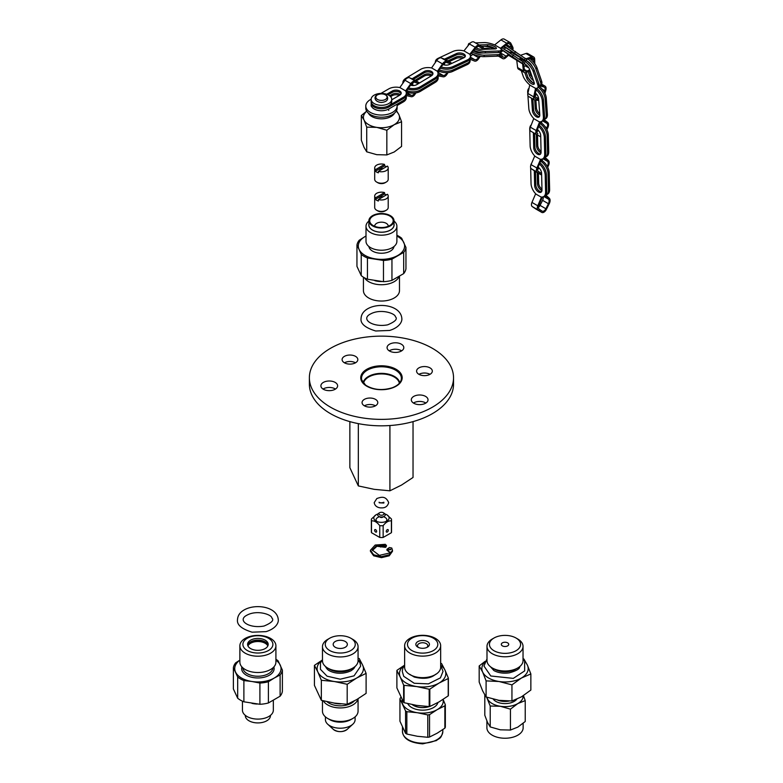 <?xml version="1.0" encoding="UTF-8"?>
<svg xmlns="http://www.w3.org/2000/svg" width="783" height="783" viewBox="0 0 783 783"><rect width="100%" height="100%" fill="white"/><g stroke="black" fill="none" stroke-linecap="round" stroke-linejoin="round"><path stroke-width="1.17" d="M349.864 421.616L349.864 467.686L358.33 485.92L374.127 489.326L389.914 490.804L389.914 425.541M389.914 490.804L401.473 485.088L413.033 477.464L413.033 421.616M377.523 403.754A7.869 4.541 180 0 1 368.901 407.082A7.869 4.541 180 0 1 362.059 402.579A7.869 4.541 180 0 1 369.928 398.038A7.869 4.541 180 0 1 377.798 402.579A7.869 4.541 180 0 1 377.523 403.754M327.088 381.164A8.359 4.825 180 0 1 337.62 385.823A8.359 4.825 180 0 1 329.251 390.658A8.359 4.825 180 0 1 320.893 385.823A8.359 4.825 180 0 1 327.088 381.164M413.747 403.225A8.359 4.825 180 0 1 411.3 399.81A8.359 4.825 180 0 1 419.668 394.984A8.359 4.825 180 0 1 428.027 399.81A8.359 4.825 180 0 1 422.859 404.273A8.359 4.825 180 0 1 413.747 403.225M330.485 407.18A72.075 41.616 0 0 0 409.039 416.204A72.075 41.616 0 0 0 453.533 377.749A72.075 41.616 0 0 0 381.448 336.142A72.075 41.616 0 0 0 309.373 377.749A72.075 41.616 0 0 0 330.485 407.18M403.519 348.866A8.359 4.825 180 0 1 394.348 352.399A8.359 4.825 180 0 1 387.076 347.613A8.359 4.825 180 0 1 395.435 342.788A8.359 4.825 180 0 1 403.803 347.613A8.359 4.825 180 0 1 403.519 348.866M344.403 362.783A7.869 4.541 180 0 1 342.102 359.573A7.869 4.541 180 0 1 349.972 355.032A7.869 4.541 180 0 1 357.831 359.573A7.869 4.541 180 0 1 352.976 363.772A7.869 4.541 180 0 1 344.403 362.783M422.419 366.708A7.869 4.541 180 0 1 432.324 371.103A7.869 4.541 180 0 1 424.464 375.644A7.869 4.541 180 0 1 416.595 371.103A7.869 4.541 180 0 1 422.419 366.708M364.398 405.809A7.869 4.541 180 0 1 375.458 405.809M323.036 389.053A8.359 4.825 180 0 1 327.088 387.624A8.359 4.825 180 0 1 335.467 389.053M413.444 403.039A8.359 4.825 180 0 1 425.883 403.039M309.373 377.749L309.373 384.208A72.075 41.616 0 0 0 330.485 413.639A72.075 41.616 0 0 0 409.039 422.654A72.075 41.616 0 0 0 453.533 384.208L453.533 377.749M389.22 350.843A8.359 4.825 180 0 1 401.659 350.843M344.432 362.803A7.869 4.541 180 0 1 355.502 362.803M418.925 374.323A7.869 4.541 180 0 1 422.419 373.168A7.869 4.541 180 0 1 429.994 374.323M399.369 383.23A18.019 10.404 0 0 0 381.448 373.941A18.019 10.404 0 0 0 363.537 383.23M363.146 382.76A18.43 10.639 180 0 1 368.421 376.486A18.43 10.639 180 0 1 387.497 373.951A18.43 10.639 180 0 1 399.751 382.76M358.33 485.92L358.33 423.623M388.299 530.257A1.439 0.832 -60 0 1 387.663 531.706A1.439 0.832 -60 0 1 386.557 532.097A1.439 0.832 -60 0 1 386.254 531.432A1.439 0.832 -60 0 1 386.89 529.983A1.439 0.832 -60 0 1 387.996 529.602A1.439 0.832 -60 0 1 388.299 530.257M391.402 520.901L391.402 532.704A10.091 5.824 0 0 0 391.539 531.716L391.539 519.912A10.091 5.824 180 0 1 391.402 520.901C388.652 520.529 385.911 522.114 383.151 525.657L383.151 537.461L391.402 532.704M383.151 525.657A10.091 5.824 180 0 1 379.745 525.657L379.745 537.461A10.091 5.824 0 0 0 383.151 537.461M379.745 525.657C376.995 522.114 374.245 520.529 371.504 520.901L371.504 532.704L379.745 537.461M374.607 530.257A1.439 0.832 -120 0 0 375.233 531.706A1.439 0.832 -120 0 0 376.349 532.097A1.439 0.832 -120 0 0 376.643 531.432A1.439 0.832 -120 0 0 376.016 529.983A1.439 0.832 -120 0 0 374.91 529.602A1.439 0.832 -120 0 0 374.607 530.257M371.504 520.901A10.091 5.824 180 0 1 371.357 519.912A10.091 5.824 180 0 1 371.504 518.933L376.036 514.803A7.664 4.424 0 0 0 376.036 521.057A7.664 4.424 0 0 0 386.871 521.057L386.871 521.057A7.664 4.424 0 0 0 386.871 514.803A7.664 4.424 0 0 0 385.03 514.02M371.357 519.912L371.357 531.716A10.091 5.824 0 0 0 371.504 532.704M391.539 519.912A10.091 5.824 180 0 0 391.402 518.933L386.871 514.803M377.876 514.02A7.664 4.424 0 0 0 376.036 514.803M383.259 514.803A2.555 1.478 0 0 0 383.259 512.718A2.555 1.478 0 0 0 379.647 512.718A2.555 1.478 0 0 0 379.647 514.803A2.555 1.478 0 0 0 383.259 514.803M379.647 512.718L378.757 513.237A3.817 2.202 0 0 0 378.757 516.349A3.817 2.202 0 0 0 384.15 516.349L384.15 516.349A3.817 2.202 0 0 0 384.15 513.237L383.259 512.718M385.921 521.527A5.393 3.112 0 0 0 385.265 517.583L383.641 516.643M379.266 516.643L377.641 517.583A5.393 3.112 0 0 0 376.975 521.527M382.544 517.279L384.15 516.349L382.544 517.279A1.546 0.891 0 0 1 380.362 517.279L378.757 516.349M384.12 546.084L384.492 545.565L381.938 545.565L384.12 546.084M390.531 549.783L388.348 549.265L390.903 549.265L390.531 549.783M386.195 546.71L385.363 544.322L375.184 545.037L370.418 550.283L373.648 554.785L381.448 556.654L389.259 554.785L392.489 550.283L391.774 548.022L389.386 547.542L386.949 549.265L390.159 552.886L379.315 555.372L372.287 550.018L376.936 545.252L385.51 546.358L386.43 545.213L386.195 546.71L385.51 547.366L385.51 546.358M390.521 552.123L390.159 552.886M372.326 550.518L376.936 546.26L385.51 547.366M386.949 549.265L386.949 550.273L390.365 552.632M370.418 550.283L370.418 551.291L373.648 555.793L381.448 557.662L389.259 555.793L392.489 551.291L392.489 550.283M403.685 252.371L391.95 259.144A24.586 14.192 180 0 1 383.474 260.455L367.452 257.979A24.586 14.192 180 0 1 361.237 254.397L359.094 249.454A23.147 13.36 180 0 1 365.084 236.544L366.004 236.016A23.147 13.36 180 0 0 365.084 236.544L359.221 240.244A24.586 14.192 180 0 0 356.95 245.148L356.95 266.377L361.237 275.626A24.586 14.192 0 0 0 367.452 279.208L383.474 281.684A24.586 14.192 0 0 0 391.95 280.373L403.685 273.6A24.586 14.192 0 0 0 405.956 268.706L405.956 247.477A24.586 14.192 180 0 1 403.685 252.371L403.685 273.6M396.893 236.045A23.147 13.36 180 0 1 403.813 242.534A23.147 13.36 180 0 1 397.823 255.444A23.147 13.36 180 0 1 375.458 258.899A23.147 13.36 180 0 1 359.094 249.454L356.95 245.148M389.748 225.563A11.735 6.773 0 0 0 391.314 224.447A11.735 6.773 0 0 0 389.151 215.658A11.735 6.773 0 0 0 373.755 215.658A11.735 6.773 0 0 0 371.592 224.447A11.735 6.773 0 0 0 389.748 225.563M388.192 226.316A6.753 3.895 0 0 0 388.211 226.072A6.753 3.895 0 0 0 384.042 222.47A6.753 3.895 0 0 0 376.672 223.321A6.753 3.895 0 0 0 374.695 226.072A6.753 3.895 0 0 0 374.714 226.316M394.015 224.114A12.645 7.301 180 0 1 386.949 231.514A12.645 7.301 180 0 1 372.512 230.104A12.645 7.301 180 0 1 368.891 224.114M394.015 220.777L394.015 224.946A12.567 7.253 180 0 1 386.264 231.641A12.567 7.253 180 0 1 372.571 230.075A12.567 7.253 180 0 1 368.891 224.946L368.891 220.777A12.567 7.253 0 0 0 372.571 225.905A12.567 7.253 0 0 0 386.264 227.471A12.567 7.253 0 0 0 394.015 220.777A12.567 7.253 0 0 0 390.335 215.648A12.567 7.253 0 0 0 376.643 214.072A12.567 7.253 0 0 0 368.891 220.777M394.015 221.07A15.445 8.916 180 0 1 396.893 226.267A15.445 8.916 180 0 1 387.36 234.499A15.445 8.916 180 0 1 370.535 232.571A15.445 8.916 180 0 1 366.004 226.267A15.445 8.916 180 0 1 368.891 221.07M396.893 226.267L396.893 241.311A15.445 8.916 180 0 1 387.36 249.552A15.445 8.916 180 0 1 370.535 247.614A15.445 8.916 180 0 1 366.004 241.311L366.004 226.267M368.92 246.528A12.567 7.253 0 0 0 372.571 251.128A12.567 7.253 0 0 0 385.833 252.792A12.567 7.253 0 0 0 393.976 246.528M399.477 276.321L399.477 290.64A18.019 10.404 180 0 1 388.348 300.251A18.019 10.404 180 0 1 368.715 298A18.019 10.404 180 0 1 363.429 290.64L363.429 277.202M364.467 277.808A18.019 10.404 0 0 0 368.715 281.684A18.019 10.404 0 0 0 386.489 284.317A18.019 10.404 0 0 0 399.046 276.585M374.822 280.666A14.994 8.652 0 0 0 381.879 281.547M391.95 259.144L391.95 280.373M383.474 260.455L383.474 281.684M367.452 257.979L367.452 279.208M396.893 235.262A24.586 14.192 180 0 1 401.659 238.228L405.956 247.477M361.237 254.397L361.237 275.626M374.695 196.063A6.753 3.895 0 0 0 375.449 197.854L384.541 192.598A6.753 3.895 0 0 0 374.695 196.063L374.695 207.505A6.753 3.895 0 0 0 376.672 210.255L377.837 210.93A5.109 2.946 0 0 0 385.06 210.93L386.225 210.255A6.753 3.895 0 0 0 388.211 207.505L388.211 196.063A6.753 3.895 0 0 0 387.458 194.282L378.355 199.538A6.753 3.895 0 0 0 388.211 196.063M377.837 210.93L376.672 210.255A6.753 3.895 0 0 0 386.225 210.255M384.541 192.598L384.541 194.067A6.753 3.895 180 0 1 386.411 194.889M378.355 199.538L378.355 201.006A6.753 3.895 180 0 1 375.449 199.322L384.541 194.067M375.449 197.854L375.449 199.322M380.479 198.305A1.644 0.949 180 0 1 379.804 197.541A1.644 0.949 180 0 1 380.822 196.66A1.644 0.949 180 0 1 382.613 196.866A1.644 0.949 180 0 1 382.789 196.973M374.695 167.885A6.753 3.895 0 0 0 375.449 169.666L384.541 164.42A6.753 3.895 0 0 0 374.695 167.885L374.695 179.317A6.753 3.895 0 0 0 376.672 182.077L377.837 182.752A5.109 2.946 0 0 0 385.06 182.752L386.225 182.077A6.753 3.895 0 0 0 388.211 179.317L388.211 167.885A6.753 3.895 0 0 0 387.458 166.094L378.355 171.35L378.355 172.818A6.753 3.895 180 0 1 375.449 171.144L384.541 165.888A6.753 3.895 180 0 1 386.411 166.701M377.837 182.752L376.672 182.077A6.753 3.895 0 0 0 386.225 182.077M380.479 170.126A1.644 0.949 180 0 1 379.804 169.353A1.644 0.949 180 0 1 380.822 168.472A1.644 0.949 180 0 1 382.613 168.688A1.644 0.949 180 0 1 382.789 168.795M375.449 169.666L375.449 171.144M384.541 164.42L384.541 165.888M378.355 171.35A6.753 3.895 0 0 0 388.211 167.885M388.73 95.154A10.296 5.941 0 0 0 377.514 93.862A10.296 5.941 0 0 0 371.152 99.363A10.296 5.941 0 0 0 381.448 105.304A10.296 5.941 0 0 0 391.745 99.363A10.296 5.941 0 0 0 388.73 95.154M371.152 99.363L371.152 101.516A10.296 5.941 0 0 0 381.448 107.457A10.296 5.941 0 0 0 391.745 101.516L391.745 99.363M389.699 95.8L392.342 94.273A5.187 2.995 180 0 1 400.348 94.753M371.299 103.826A10.296 5.941 0 0 0 371.152 104.805A10.296 5.941 0 0 0 377.514 110.295A10.296 5.941 0 0 0 388.73 109.003L403.294 100.596A10.296 5.941 0 0 0 406.308 96.397A10.296 5.941 0 0 0 406.171 95.418M390.6 96.632L392.342 95.624A5.187 2.995 180 0 1 399.32 95.428M397.079 105.529L403.294 101.947A10.296 5.941 0 0 0 406.308 97.738L406.308 96.397M388.73 105.715L388.73 107.056A10.296 5.941 0 0 1 377.514 108.348A10.296 5.941 0 0 1 371.152 102.857L371.152 101.516A10.296 5.941 0 0 0 377.514 107.007A10.296 5.941 0 0 0 388.73 105.715L403.294 97.307A10.296 5.941 0 0 0 406.308 93.108A10.296 5.941 0 0 0 405.516 90.818L399.976 87.618A10.296 5.941 0 0 0 388.73 88.9L380.9 93.422M388.73 107.056L403.294 98.648A10.296 5.941 0 0 0 406.308 94.449L406.308 93.108M414.921 93.04A4.336 2.506 -60 0 1 411.241 95.33L406.308 94.234M406.211 95.565L411.241 96.7A4.336 2.506 120 0 0 415.01 94.283L415.871 92.913M406.671 91.826A4.336 2.506 -60 0 1 406.123 91.983M413.091 82.597A3.572 2.065 -60 0 1 412.289 84.623L411.76 85.455M405.946 91.542L411.202 84.319A4.473 2.584 -60 0 1 415.059 82.332L418.093 83.595A3.572 2.065 -60 0 1 418.23 83.664A3.572 2.065 -60 0 1 418.308 83.703M413.473 79.435A4.346 2.515 120 0 0 413.316 79.328A4.346 2.515 120 0 0 413.14 79.24L409.617 77.791A5.275 3.044 120 0 0 404.997 80.238L399.81 87.579M419.502 82.988A4.346 2.515 120 0 0 419.14 82.695A4.346 2.515 120 0 0 418.964 82.607L415.44 81.148A5.275 3.044 120 0 0 410.821 83.595L405.614 90.955M388.065 94.802L392.342 92.335A5.187 2.995 180 0 1 397.451 91.572A5.187 2.995 180 0 1 401.072 93.774M386.704 94.244L392.342 90.985A5.187 2.995 180 0 1 397.999 90.339A5.187 2.995 180 0 1 401.199 93.108A5.187 2.995 180 0 1 399.682 95.223L391.745 99.803M415.019 80.316L424.171 74.796A5.187 3.073 178.7 0 1 432.196 75.197M406.69 90.525A10.296 6.088 -1.3 0 0 420.5 89.937L435.094 81.129A10.296 6.088 -1.3 0 0 438.128 76.695A10.296 6.088 -1.3 0 0 437.971 75.736M416.164 80.972L424.2 76.117A5.187 3.073 178.7 0 1 431.267 75.882M411.799 83.605L413.033 82.861M405.995 91.474A10.296 6.088 -1.3 0 0 420.53 91.268L435.123 82.46A10.296 6.088 -1.3 0 0 438.157 78.016L438.128 76.695M408.54 87.98A10.296 6.088 -1.3 0 0 420.432 86.688L435.025 77.879A10.296 6.088 -1.3 0 0 438.049 73.436A10.296 6.088 -1.3 0 0 437.266 71.194L431.736 67.994A10.296 6.088 -1.3 0 0 420.491 69.452L405.907 78.261A10.296 6.088 -1.3 0 0 402.873 82.704A10.296 6.088 -1.3 0 0 402.912 83.184M407.757 89.056A10.296 6.088 -1.3 0 0 420.461 88.019L435.054 79.21A10.296 6.088 -1.3 0 0 438.079 74.767L438.049 73.436M447.122 72.633L446.936 72.946A4.336 2.506 -59.9 0 1 443.168 75.462L438.079 74.542M438.01 75.853L443.198 76.812A4.336 2.506 120.1 0 0 446.966 74.287L448.013 72.574M439.547 71.37A4.336 2.506 -59.9 0 1 437.775 72.114M444.901 62.748A3.572 2.065 -59.9 0 1 444.167 64.597L444 64.872M437.697 71.928L442.884 64.597A4.473 2.584 -59.9 0 1 446.75 62.503L449.863 63.629A3.572 2.065 -59.9 0 1 450.049 63.726A3.572 2.065 -59.9 0 1 450.411 64.03M445.361 59.518A4.346 2.515 120.1 0 0 445.145 59.371A4.346 2.515 120.1 0 0 444.92 59.263L441.309 57.942A5.275 3.054 120.1 0 0 436.679 60.526L431.57 67.955M451.615 63.472A4.346 2.515 120.1 0 0 450.959 62.738A4.346 2.515 120.1 0 0 450.724 62.63L447.122 61.319A5.275 3.054 120.1 0 0 442.493 63.893L437.364 71.341M413.375 79.367L424.122 72.868A5.187 3.073 178.7 0 1 429.211 72.026A5.187 3.073 178.7 0 1 432.842 74.219M412.073 78.799L424.092 71.547A5.187 3.073 178.7 0 1 429.72 70.793A5.187 3.073 178.7 0 1 432.95 73.553A5.187 3.073 178.7 0 1 431.423 75.794L416.83 84.603A5.187 3.073 178.7 0 1 410.586 85.171M447.798 60.908L456.215 56.993A5.187 2.692 -175.4 0 1 463.996 57.707M439.224 69.775A10.296 5.344 4.6 0 0 452.662 70.059L467.167 63.315A10.296 5.344 4.6 0 0 470.152 59.939A10.296 5.344 4.6 0 0 470.045 58.901M449.09 61.651L456.098 58.392A5.187 2.692 -175.4 0 1 462.538 58.392M442.953 64.509L444.597 63.746M438.451 70.862A10.296 5.344 4.6 0 0 452.554 71.459L467.05 64.715A10.296 5.344 4.6 0 0 470.035 61.338L470.152 59.939M441.201 66.976A10.296 5.344 4.6 0 0 452.936 66.624L467.441 59.88A10.296 5.344 4.6 0 0 470.426 56.493A10.296 5.344 4.6 0 0 469.634 54.154L464.094 50.954A10.296 5.344 4.6 0 0 452.877 51.472L438.382 58.206A10.296 5.344 4.6 0 0 435.397 61.593A10.296 5.344 4.6 0 0 435.436 62.327M440.379 68.141A10.296 5.344 4.6 0 0 452.828 68.023L467.324 61.28A10.296 5.344 4.6 0 0 470.309 57.903L474.694 59.645L470.368 57.149M470.123 59.273L474.576 61.074A4.336 2.506 120 0 0 478.344 59.077L480.292 56.337M479.499 56.19L478.462 57.648A4.336 2.506 -60 0 1 474.694 59.645M472.795 54.066L472.638 54.281A4.336 2.506 -60 0 1 470.426 56.19M475.095 50.826L474.615 51.502M470.074 54.849L475.575 48.155A4.473 2.584 -60 0 1 479.343 46.589A4.473 2.584 -60 0 1 479.392 46.618L482.162 48.35A3.572 2.065 -60 0 1 482.798 49.358M477.033 46.853A3.572 2.065 -60 0 1 476.71 48.213M479.744 45.365L474.028 42.067A5.275 3.044 120 0 0 473.979 42.037A5.275 3.044 120 0 0 469.448 43.975L463.918 50.915M483.923 49.319A4.346 2.515 120 0 0 483.072 47.45L479.852 45.434A5.275 3.044 120 0 0 479.803 45.404A5.275 3.044 120 0 0 475.271 47.342L469.731 54.291M445.928 59.821L456.381 54.957A5.187 2.692 -175.4 0 1 461.481 54.565A5.187 2.692 -175.4 0 1 465.092 56.777M444.529 59.117L456.489 53.557A5.187 2.692 -175.4 0 1 462.234 53.322A5.187 2.692 -175.4 0 1 465.337 56.092A5.187 2.692 -175.4 0 1 463.83 57.795L449.334 64.539A5.187 2.692 -175.4 0 1 442.924 64.549M483.874 52.95L480.762 53.068A5.187 1.439 -161.8 0 1 473.382 50.826M483.796 48.458L486.605 48.35A5.187 1.439 -161.8 0 1 490.638 49.075M472.315 52.128A10.296 2.858 18.2 0 0 484.374 55.153L497.557 54.673A10.296 2.858 18.2 0 0 500.063 53.684A10.296 2.858 18.2 0 0 499.603 52.334M493.975 48.957L493.417 48.34L494.445 48.938M493.329 48.546A10.296 2.858 18.2 0 0 484.217 46.285M471.288 53.371A10.296 2.858 18.2 0 0 483.884 56.65L497.068 56.18A10.296 2.858 18.2 0 0 499.564 55.192L500.063 53.684M474.85 49.035A10.296 2.858 18.2 0 0 485.587 51.472L498.771 50.993A10.296 2.858 18.2 0 0 501.267 50.004A10.296 2.858 18.2 0 0 500.357 48.174L494.817 44.974A10.296 2.858 18.2 0 0 484.207 42.585L475.477 42.899M473.813 50.298A10.296 2.858 18.2 0 0 485.098 52.97L498.282 52.5A10.296 2.858 18.2 0 0 500.777 51.512L501.267 50.004M508.627 54.047L506.229 56.229A4.336 2.506 -60 0 1 503.215 57.071A4.336 2.506 -60 0 1 502.735 56.63L499.671 52.314M499.75 54.634L502.236 58.157A4.336 2.506 120 0 0 502.715 58.598A4.336 2.506 120 0 0 505.73 57.756L509.302 54.516M502.97 50.533L500.406 52.872A4.336 2.506 -60 0 1 500.2 53.048M511.387 51.071A3.572 2.055 -60 0 1 510.193 52.627L510.076 52.735M500.924 48.791L506.758 44.298A4.473 2.584 -60 0 1 509.508 43.731A4.473 2.584 -60 0 1 510.154 44.435L511.798 47.704A3.572 2.055 -60 0 1 511.994 49.182M506.131 44.778A3.572 2.055 -60 0 1 506.19 45.59M505.691 47.45A3.572 2.055 -60 0 1 504.418 49.221M512.855 49.74A4.346 2.515 120 0 0 512.767 47.137L510.859 43.349A5.275 3.044 120 0 0 510.095 42.517L504.272 39.15A5.275 3.044 120 0 0 500.934 39.894L494.65 44.905M510.095 42.517A5.275 3.044 120 0 0 506.758 43.251L500.464 48.282M510.761 53.185L510.81 53.136A4.346 2.515 120 0 0 512.092 51.551M470.231 43.124A10.296 2.858 18.2 0 0 468.528 44.054L468.028 45.551A10.296 2.858 18.2 0 0 467.989 45.815M481.388 46.393L487.329 46.177A5.187 1.439 -161.8 0 1 495.365 48.898M479.088 44.983L487.819 44.67A5.187 1.439 -161.8 0 1 493.476 46.011A5.187 1.439 -161.8 0 1 496.422 48.409A5.187 1.439 -161.8 0 1 495.159 48.908L481.976 49.388A5.187 1.439 -161.8 0 1 475.849 47.841M468.528 44.054A10.296 2.858 18.2 0 0 468.674 44.954M502.128 47.861L524.708 62.953L523.847 64.353L522.144 63.58L508.5 55.241M508.764 55.006L518.737 61.074L501.306 49.603M501.306 49.818L502.696 50.787M501.179 49.212L523.847 64.353M502.432 51.032L501.218 50.181M505.564 45.218L526.812 59.518L525.951 60.927L511.505 52.402M504.164 46.295L525.951 60.927M529.729 69.834L527.008 71.038A4.336 2.506 -60 0 1 525.197 71.077A4.336 2.506 -60 0 1 524.326 69.54L523.69 64.343M516.76 60.467L517.622 67.592A4.336 2.506 120 0 0 518.493 69.139L524.326 72.506A4.336 2.506 120 0 0 526.137 72.467L530.042 70.734M522.584 63.815L523.445 70.959A4.336 2.506 120 0 0 524.326 72.506M526.411 65.067A3.572 2.065 -60 0 1 525.285 65.86L523.944 66.447M526.773 59.43L531.373 58.02A4.473 2.584 -60 0 1 532.89 58.118A4.473 2.584 -60 0 1 533.81 60.066L533.869 62.571M534.799 63.775L534.691 59.244A5.275 3.044 120 0 0 533.595 56.944L527.771 53.587A5.275 3.044 120 0 0 525.902 53.498L520.822 55.201M533.595 56.944A5.275 3.044 120 0 0 531.726 56.856L525.97 58.784M505.309 48.135L503.459 46.843M511.7 52.148L520.852 57.648L503.949 46.461M503.743 46.618L505.495 47.832M523.837 65.508L524.13 66.369M526.235 72.427L527.918 77.272A5.187 1.889 -133.9 0 0 534.319 83.341M526.225 60.477A10.296 3.758 46.1 0 1 534.251 70.313L538.87 83.595A10.296 3.758 46.1 0 1 538.724 86.815L537.618 87.872A10.296 3.758 46.1 0 1 535.112 88.127L530.189 85.288A10.296 3.758 46.1 0 1 523.201 76.254L521.292 70.754M519.393 59.107L519.834 58.686A10.296 3.758 46.1 0 1 520.92 58.255M524.845 72.682L526.812 78.339A5.187 1.889 -133.9 0 0 530.375 82.92A5.187 1.889 -133.9 0 0 534.075 84.192A5.187 1.889 -133.9 0 0 534.153 82.577L529.543 69.286A5.187 1.889 -133.9 0 0 524.307 63.609M519.706 59.322A10.296 3.758 46.1 0 1 527.106 63.149A10.296 3.758 46.1 0 1 533.145 71.37L537.764 84.662A10.296 3.758 46.1 0 1 537.618 87.872M529.778 58.51A10.296 3.758 46.1 0 1 536.962 67.7L541.572 80.992A10.296 3.758 46.1 0 1 541.435 84.212L540.329 85.269A10.296 3.758 46.1 0 1 539.203 85.709M527.996 59.058A10.296 3.758 46.1 0 1 535.856 68.767L540.466 82.058A10.296 3.758 46.1 0 1 540.329 85.269M533.36 83.057A10.296 3.758 46.1 0 1 527.987 77.478M538.694 99.245L536.208 99.001A4.336 2.506 -60 0 1 535.592 98.805A4.336 2.506 -60 0 1 534.809 95.761L536.453 88.313A10.296 5.471 56.3 0 1 543.431 100.048L544.557 116.158A10.296 5.471 56.3 0 1 542.991 120.523L541.826 121.296A10.296 5.471 56.3 0 1 539.105 121.737L534.182 118.889A10.296 5.471 56.3 0 1 528.828 108.524L527.928 95.663M529.758 84.936L527.869 93.48A4.336 2.506 120 0 0 528.642 96.534L534.466 99.891A4.336 2.506 120 0 0 535.083 100.087L538.773 100.449M535.592 88.244L533.693 96.838A4.336 2.506 120 0 0 534.466 99.891M536.678 94.273A3.572 2.065 -60 0 1 534.789 95.859M539.379 85.69L543.862 87.001A4.473 2.584 -60 0 1 544.195 87.148A4.473 2.584 -60 0 1 544.89 90.701L544.41 92.345M539.291 85.699A4.473 2.584 -60 0 1 539.262 86.414M544.909 93.334L545.8 90.299A5.275 3.044 120 0 0 544.988 86.091A5.275 3.044 120 0 0 544.518 85.905L540.661 84.946M528.085 71.605L529.514 75.736A5.187 1.889 -133.9 0 0 533.468 80.629M525.579 64.392L525.951 65.459M532.166 66.477A5.187 1.889 -133.9 0 0 526.793 60.898M529.357 71.038L530.62 74.669A5.187 1.889 -133.9 0 0 532.391 77.517M532.841 98.952L533.605 109.835A5.187 2.76 -123.7 0 0 535.758 114.494A5.187 2.76 -123.7 0 0 539.477 116.52M531.579 98.227L532.44 110.609A5.187 2.76 -123.7 0 0 535.034 115.737A5.187 2.76 -123.7 0 0 538.988 117.049A5.187 2.76 -123.7 0 0 539.781 114.847L538.655 98.736A5.187 2.76 -123.7 0 0 535.415 93.04M536.13 89.761A10.296 5.471 56.3 0 1 542.267 100.821L543.392 116.931A10.296 5.471 56.3 0 1 541.826 121.296M527.801 93.813L527.703 92.414A10.296 5.471 56.3 0 1 529.024 88.234M539.066 86.287A10.296 5.471 56.3 0 1 546.27 98.149L547.395 114.259A10.296 5.471 56.3 0 1 545.829 118.624L544.665 119.398A10.296 5.471 56.3 0 1 543.725 119.809M538.234 87.285A10.296 5.471 56.3 0 1 545.105 98.922L546.24 115.042A10.296 5.471 56.3 0 1 544.665 119.398M537.51 133.521L537.872 133.795A4.336 2.506 -60 0 1 537.852 133.785A4.336 2.506 -60 0 1 537.373 129.772L540.495 121.786M533.781 118.497L530.365 127.198A4.336 2.506 120 0 0 530.845 131.211A4.336 2.506 120 0 0 530.864 131.231L536.649 134.568A4.336 2.506 120 0 0 536.698 134.588L540.476 136.682A4.346 2.515 120 0 0 540.72 136.79M539.624 121.805L536.189 130.555A4.336 2.506 120 0 0 536.668 134.578L530.845 131.211M538.322 130.35A3.572 2.065 -60 0 1 536.952 131.759M543.265 120.308L546.896 123.381A4.473 2.584 -60 0 1 546.984 127.776L546.485 128.862M541.728 121.355A4.473 2.584 -60 0 1 541.611 123.166M546.906 129.694L547.846 127.649A5.275 3.044 120 0 0 547.679 122.412L544.165 119.672M534.672 99.989L535.288 108.72A5.187 2.76 -123.7 0 0 539.79 115.17M535.406 93.06L535.572 95.418M535.905 100.165L536.443 107.937A5.187 2.76 -123.7 0 0 539.693 113.643M534.583 133.374L534.906 147.155A5.187 2.917 -121.3 0 0 536.893 151.912A5.187 2.917 -121.3 0 0 540.622 153.938M539.164 125.192A10.296 5.784 58.7 0 1 545.467 136.898L545.859 153.478A10.296 5.784 58.7 0 1 543.94 158.068L542.776 158.783A10.296 5.784 58.7 0 1 540.064 159.203L535.141 156.365A10.296 5.784 58.7 0 1 530.13 145.785L529.739 129.205A10.296 5.784 58.7 0 1 531.275 124.888M533.38 132.679L533.742 147.87A5.187 2.917 -121.3 0 0 536.13 153.057A5.187 2.917 -121.3 0 0 540.113 154.417A5.187 2.917 -121.3 0 0 541.082 152.108L540.691 135.528A5.187 2.917 -121.3 0 0 537.451 129.577M538.675 126.454A10.296 5.784 58.7 0 1 544.302 137.612L544.694 154.192A10.296 5.784 58.7 0 1 542.776 158.783M540.27 122.373A10.296 5.784 58.7 0 1 548.315 135.165L548.717 151.745A10.296 5.784 58.7 0 1 546.788 156.336L545.624 157.04A10.296 5.784 58.7 0 1 544.704 157.432M539.839 123.479A10.296 5.784 58.7 0 1 547.151 135.87L547.552 152.45A10.296 5.784 58.7 0 1 545.624 157.04M541.601 173.493A3.572 2.065 -60 0 1 541.239 173.356A3.572 2.065 -60 0 1 541.17 173.317L538.371 171.428A4.336 2.506 -60 0 1 538.048 167.278L541.484 159.233M534.75 155.964L531.05 164.636A4.336 2.506 120 0 0 531.363 168.795L534.946 171.203A4.346 2.515 120 0 0 535.034 171.262A4.346 2.515 120 0 0 535.122 171.301M540.603 159.272L536.874 167.993A4.336 2.506 120 0 0 537.187 172.162L540.769 174.57A4.346 2.515 120 0 0 540.857 174.619A4.346 2.515 120 0 0 541.63 174.824M538.998 167.905A3.572 2.065 -60 0 1 537.559 169.578M544.136 157.941L547.601 161.415A4.473 2.584 -60 0 1 547.503 165.927L547.258 166.407M542.286 159.018A4.473 2.584 -60 0 1 542.286 160.799M547.679 167.2L548.345 165.859A5.275 3.044 120 0 0 548.413 160.486L545.007 157.334M536.316 134.373L536.6 146.127A5.187 2.917 -121.3 0 0 541.053 152.754M537.383 129.743L537.422 131.397M537.51 135.048L537.764 145.423A5.187 2.917 -121.3 0 0 541.073 151.422M535.494 171.526L535.817 184.945A5.187 2.917 -121.3 0 0 537.804 189.692A5.187 2.917 -121.3 0 0 541.533 191.727M539.927 162.874A10.296 5.784 58.7 0 1 546.368 174.687L546.769 191.267A10.296 5.784 58.7 0 1 544.841 195.858L543.676 196.562A10.296 5.784 58.7 0 1 540.975 196.993L536.042 194.145A10.296 5.784 58.7 0 1 531.04 183.565L530.659 167.768M534.3 170.763L534.652 185.649A5.187 2.917 -121.3 0 0 537.03 190.846A5.187 2.917 -121.3 0 0 541.024 192.207A5.187 2.917 -121.3 0 0 541.993 189.887L541.591 173.307A5.187 2.917 -121.3 0 0 538.097 167.18M539.409 164.097A10.296 5.784 58.7 0 1 545.203 175.392L545.604 191.972A10.296 5.784 58.7 0 1 543.676 196.562M530.727 165.536A10.296 5.784 58.7 0 1 531.637 163.236M541.102 160.124A10.296 5.784 58.7 0 1 549.226 172.955L549.617 189.525A10.296 5.784 58.7 0 1 547.689 194.115L546.524 194.83A10.296 5.784 58.7 0 1 545.604 195.212M540.642 161.2A10.296 5.784 58.7 0 1 548.061 173.66L548.452 190.24A10.296 5.784 58.7 0 1 546.524 194.83M545.046 195.721L548.511 199.205A4.473 2.584 -60 0 1 548.413 203.717L545.888 208.758A3.572 2.065 -60 0 1 542.139 211.136A3.572 2.065 -60 0 1 542.071 211.097L539.272 209.218A4.336 2.506 -60 0 1 538.958 205.058L542.384 197.022M535.66 193.753L531.951 202.415A4.336 2.506 120 0 0 532.264 206.575L535.856 208.992A4.346 2.515 120 0 0 535.934 209.041A4.346 2.515 120 0 0 536.022 209.09M541.503 197.052L537.774 205.782A4.336 2.506 120 0 0 538.087 209.942L541.679 212.35A4.346 2.515 120 0 0 541.767 212.408A4.346 2.515 120 0 0 546.328 209.501L549.255 203.649A5.275 3.044 120 0 0 549.314 198.275L545.917 195.124M543.196 196.807A4.473 2.584 -60 0 1 542.58 200.35L540.064 205.391A3.572 2.065 -60 0 1 538.459 207.368M537.226 172.524L537.5 183.917A5.187 2.917 -121.3 0 0 541.963 190.533M538.283 167.317L538.322 168.854M538.43 173.219L538.665 183.202A5.187 2.917 -121.3 0 0 541.973 189.202M365.798 106.018A15.65 9.034 180 0 0 381.448 115.052A15.65 9.034 180 0 0 397.108 106.018L397.108 108.171A15.65 9.034 180 0 1 381.448 117.205A15.65 9.034 180 0 1 365.798 108.171L365.798 106.018A15.65 9.034 180 0 1 371.162 99.206M391.745 99.206A15.65 9.034 180 0 1 392.283 99.49M366.718 127.13L364.026 120.014A18.038 10.414 0 0 0 376.78 127.375A18.038 10.414 0 0 0 394.211 124.683A18.038 10.414 0 0 0 398.88 114.621L401.571 121.747L401.571 146.421L394.211 151.99L386.841 154.926L386.841 130.242L376.78 127.375L366.718 127.13L366.718 151.814L376.78 154.682L386.841 154.926M386.841 130.242L394.211 124.683L401.571 121.747M366.591 110.99L364.986 113.065A18.038 10.414 0 0 0 364.026 120.014L361.335 115.522L361.335 140.196L364.026 147.321L366.718 151.814M394.485 113.173A13.565 7.83 180 0 1 381.448 118.83A13.565 7.83 180 0 1 368.421 113.173M396.178 110.129L398.88 114.621A18.038 10.414 0 0 0 397.921 113.065L396.315 110.99M361.335 115.522L366.101 111.626M484.804 694.991L484.804 715.261L487.515 722.415L490.217 726.927L500.327 729.815L510.438 730.05L517.827 727.104L525.227 721.515L525.227 700.609L517.827 703.565L510.438 709.153L510.438 730.05M486.997 697.291A18.126 10.463 0 0 0 487.515 698.876A18.126 10.463 0 0 0 500.327 706.276L490.217 706.031L486.654 697.173M486.899 721.006L486.899 727.779A18.126 10.463 0 0 0 505.015 738.242A18.126 10.463 0 0 0 523.142 727.779L523.142 723.335M493.231 699.16A12.871 7.429 0 0 0 504.966 703.594A12.871 7.429 0 0 0 516.76 699.209M497.665 700.119A12.871 7.429 0 0 0 509.185 701.049M502.392 645.887A3.709 2.143 180 0 1 501.306 644.37A3.709 2.143 180 0 1 505.015 642.236A3.709 2.143 180 0 1 508.725 644.37A3.709 2.143 180 0 1 506.435 646.347A3.709 2.143 180 0 1 502.392 645.887M494.004 650.732A15.572 8.985 180 0 1 494.004 638.018A15.572 8.985 180 0 1 516.026 638.018A15.572 8.985 180 0 1 516.026 650.732A15.572 8.985 180 0 1 494.004 650.732M516.026 638.018L517.759 639.016A18.019 10.404 180 0 1 523.034 646.376A18.019 10.404 180 0 1 511.916 655.988A18.019 10.404 180 0 1 492.272 653.736A18.019 10.404 180 0 1 486.997 646.376A18.019 10.404 180 0 1 492.272 639.016L494.004 638.018M484.863 661.997A23.167 13.38 0 0 0 482.641 672.049L479.176 665.951L479.176 682.062L482.641 690.88L486.096 696.978L499.025 700.345L511.945 700.971L511.945 684.871L499.025 681.504L486.096 680.877L482.641 672.049A23.167 13.38 0 0 0 499.025 681.504A23.167 13.38 0 0 0 521.4 678.049L511.945 684.871M523.034 646.376L523.034 660.598A18.019 10.404 180 0 1 517.759 667.958A18.019 10.404 180 0 1 492.272 667.958L492.272 667.958A18.019 10.404 180 0 1 486.997 660.598L486.997 646.376M494.533 669.259L492.272 667.958L494.533 669.259A14.828 8.564 180 0 0 515.498 669.259L517.759 667.958M523.034 658.718L523.935 659.032L527.399 665.129A23.167 13.38 0 0 0 525.178 661.997M486.096 696.978L486.096 680.877M511.945 700.971L521.4 696.88L530.854 690.058L530.854 673.948L521.4 678.049A23.167 13.38 0 0 0 527.399 665.129L530.854 673.948M510.438 709.153L500.327 706.276A18.126 10.463 0 0 0 517.827 703.565A18.126 10.463 0 0 0 523.132 695.833M523.455 695.627L525.227 700.609M490.217 706.031L490.217 726.927M479.176 665.951L485.215 661.292M427.782 737.292A23.275 13.438 -0 0 0 429.544 737.018L429.544 714.654L437.198 709.643A20.593 11.892 180 0 1 417.31 712.716L406.847 711.688A23.275 13.438 180 0 1 405.555 710.944L399.947 698.857L399.947 721.221L405.555 733.309A23.275 13.438 -0 0 0 406.847 734.053L417.31 736.265L427.782 737.292L427.782 714.928L417.31 712.716A20.593 11.892 180 0 1 402.746 704.308A20.593 11.892 180 0 1 402.188 699.826M429.544 737.018L437.198 733.182L444.861 728.17L444.861 705.806L437.198 709.643A20.593 11.892 180 0 0 443.012 699.473M412.23 704.602A13.017 7.517 -0 0 0 429.201 706.589A26.563 15.337 -0 0 0 429.828 706.491L429.828 689.138L439.018 683.089A23.167 13.38 180 0 1 416.644 686.554A23.167 13.38 180 0 1 400.26 677.099L396.893 670.591L396.893 687.934L403.627 702.429A26.563 15.337 -0 0 0 404.087 702.703L416.644 705.385L429.201 706.589L429.201 689.236L416.644 686.554L404.087 685.35A26.563 15.337 180 0 1 403.627 685.086L400.26 677.099A23.167 13.38 180 0 1 404.468 665.335M429.828 706.491L439.018 701.92L448.219 695.872L448.219 678.528L439.018 683.089A23.167 13.38 180 0 0 445.018 670.17L448.385 678.166A26.563 15.337 180 0 1 448.219 678.528M427.449 647.15L427.449 647.15A6.793 3.925 -0 0 0 427.449 641.6A6.793 3.925 -0 0 0 417.838 641.6A6.793 3.925 -0 0 0 417.838 647.15A6.793 3.925 -0 0 0 427.449 647.15M411.917 650.565A15.171 8.76 -0 0 0 437.286 646.641A15.171 8.76 -0 0 0 418.719 635.913A15.171 8.76 -0 0 0 411.917 650.565M409.901 653.081A18.019 10.404 -0 0 0 429.534 655.332A18.019 10.404 -0 0 0 440.663 645.721A18.019 10.404 -0 0 0 435.387 638.36A18.019 10.404 -0 0 0 415.744 636.109A18.019 10.404 -0 0 0 404.625 645.721A18.019 10.404 -0 0 0 409.901 653.081M440.663 645.721L440.663 667.243A18.019 10.404 180 0 1 422.644 677.647A18.019 10.404 180 0 1 404.625 667.243L404.625 645.721M407.757 703.623A15.445 8.916 -0 0 0 423.593 710.132A15.445 8.916 -0 0 0 437.912 702.547M443.1 699.415L445.341 704.788A23.275 13.438 180 0 1 444.861 705.806M429.544 714.654A23.275 13.438 180 0 1 427.782 714.928M399.947 698.857A23.275 13.438 180 0 1 400.416 697.839L400.974 697.438M405.555 733.309L405.555 710.944M444.861 728.17A23.275 13.438 -0 0 0 445.341 727.153L445.341 704.788M406.847 734.053L406.847 711.688M412.484 704.651A12.871 7.429 -0 0 0 428.937 706.569M396.893 670.591A26.563 15.337 180 0 1 397.069 670.228L404.615 665.149L402.893 668.046L402.256 671.325L403.734 676.336L414.246 683.265L428.428 683.862L440.418 677.853L443.031 671.383L440.663 665.139M403.627 702.429L403.627 685.086M404.087 702.703L404.087 685.35M429.828 689.138A26.563 15.337 180 0 1 429.201 689.236M448.219 695.872A26.563 15.337 -0 0 0 448.385 695.51L448.385 678.166M441.191 663.397A26.563 15.337 180 0 1 441.651 663.661L445.018 670.17A23.167 13.38 180 0 0 440.819 665.344M426.784 647.482A5.148 2.975 -0 0 0 427.792 645.721A5.148 2.975 -0 0 0 422.644 642.745A5.148 2.975 -0 0 0 417.496 645.721A5.148 2.975 -0 0 0 418.494 647.482M359.182 658.454L362.646 665.129A23.167 13.38 0 0 0 358.683 660.48M347.192 684.293L334.263 681.504A23.167 13.38 180 0 0 356.647 678.049A23.167 13.38 180 0 0 362.646 665.129L366.101 673.37L366.101 693.376L356.647 699.62L347.192 704.299L347.192 684.293L356.647 678.049L366.101 673.37M321.343 700.305L321.343 680.29L334.263 681.504A23.167 13.38 180 0 1 317.888 672.049L314.423 665.374L314.423 685.379L321.343 700.305L334.263 703.085L347.192 704.299M321.343 680.29L317.888 672.049A23.167 13.38 180 0 1 321.842 660.48M323.33 700.824A17.803 10.277 0 0 0 342.005 707.881A17.803 10.277 0 0 0 357.939 698.857M358.066 698.788L358.066 711.179A17.803 10.277 180 0 1 352.849 718.451A17.803 10.277 180 0 1 327.676 718.451A17.803 10.277 180 0 1 322.459 711.179L322.459 700.599M327.676 718.451L329.77 719.655A14.838 8.564 0 0 0 350.755 719.655L352.849 718.451M314.423 665.374L322.019 660.235M354.914 666.607A14.994 8.652 180 0 1 353.29 669.064L351.097 670.718C340.458 675.876 329.516 672.02 327.235 669.064A14.994 8.652 180 0 1 325.611 666.607M355.1 716.856L355.1 719.636A14.838 8.564 180 0 1 352.82 724.206A14.838 8.564 180 0 1 327.705 724.206A14.838 8.564 180 0 1 325.425 719.636L325.425 716.856M329.663 650.497A14.994 8.652 0 0 0 350.862 650.497A14.994 8.652 0 0 0 350.862 638.253A14.994 8.652 0 0 0 329.663 638.253A14.994 8.652 0 0 0 329.663 650.497M345.274 641.483A7.086 4.091 180 0 1 347.349 644.37A7.086 4.091 180 0 1 340.262 648.461A7.086 4.091 180 0 1 333.176 644.37A7.086 4.091 180 0 1 337.551 640.592A7.086 4.091 180 0 1 345.274 641.483M329.663 638.253L327.676 639.398A17.803 10.277 0 0 0 322.469 646.67A17.803 10.277 0 0 0 327.676 653.932A17.803 10.277 0 0 0 347.075 656.164A17.803 10.277 0 0 0 358.066 646.67A17.803 10.277 0 0 0 352.849 639.398L350.862 638.253M358.066 646.67L358.066 660.774A17.803 10.277 180 0 1 347.172 670.248A17.803 10.277 180 0 1 333.352 670.248A17.803 10.277 180 0 1 322.469 660.774L322.469 646.67M268.393 702.968L280.118 696.195L280.118 674.966L274.256 678.039A23.147 13.36 180 0 1 251.901 681.494L243.885 680.574A24.586 14.192 180 0 1 237.68 676.992L233.383 667.733L233.383 688.962L237.68 698.221A24.586 14.192 -0 0 0 243.885 701.803L259.907 704.279A24.586 14.192 -0 0 0 268.393 702.968L268.393 681.739A24.586 14.192 180 0 1 259.907 683.05L251.901 681.494A23.147 13.36 180 0 1 235.526 672.049A23.147 13.36 180 0 1 239.872 660.196M275.91 660.196A23.147 13.36 180 0 1 280.245 665.129A23.147 13.36 180 0 1 274.256 678.039L268.393 681.739M247.947 645.916A10.296 5.941 180 0 1 257.891 641.522A10.296 5.941 180 0 1 267.825 645.916M268.491 638.253A14.994 8.652 -0 0 0 243.405 642.138A14.994 8.652 -0 0 0 261.767 652.738A14.994 8.652 -0 0 0 268.491 638.253M250.609 648.578A10.296 5.941 180 0 1 247.594 644.37A10.296 5.941 180 0 1 257.891 638.429A10.296 5.941 180 0 1 268.187 644.37A10.296 5.941 180 0 1 261.825 649.87A10.296 5.941 180 0 1 250.609 648.578M247.79 644.898A11.04 6.372 180 0 1 257.891 641.091A11.04 6.372 180 0 1 267.982 644.898M247.692 645.212A10.296 5.941 180 0 1 257.891 640.112A10.296 5.941 180 0 1 268.08 645.212M242.446 701.177L242.446 710.181A15.445 8.916 -0 0 0 246.968 716.484A15.445 8.916 -0 0 0 263.802 718.422A15.445 8.916 -0 0 0 273.336 710.181L273.336 700.423M251.969 703.369A15.445 8.916 -0 0 0 257.245 704.044M270.448 715.368L270.448 715.672A12.567 7.253 180 0 1 262.696 722.366A12.567 7.253 180 0 1 249.004 720.8A12.567 7.253 180 0 1 245.324 715.672L245.324 715.368M245.148 653.159A18.019 10.404 -0 0 0 264.781 655.41A18.019 10.404 -0 0 0 275.91 645.799A18.019 10.404 -0 0 0 270.624 638.448A18.019 10.404 -0 0 0 250.991 636.188A18.019 10.404 -0 0 0 239.872 645.799A18.019 10.404 -0 0 0 245.148 653.159M275.91 645.799L275.91 662.115A18.019 10.404 180 0 1 264.781 671.726A18.019 10.404 180 0 1 245.148 669.475A18.019 10.404 180 0 1 239.872 662.115L239.872 645.799M233.383 667.733A24.586 14.192 180 0 1 235.654 662.839L239.872 660.118M275.91 659.247A24.586 14.192 180 0 1 278.102 660.823L282.389 670.072A24.586 14.192 180 0 1 280.118 674.966M237.68 698.221L237.68 676.992M280.118 696.195A24.586 14.192 -0 0 0 282.389 691.301L282.389 670.072M243.885 701.803L243.885 680.574M259.907 704.279L259.907 683.05M366.796 369.292A20.73 11.97 180 0 1 401.473 374.656A20.73 11.97 180 0 1 376.085 389.308A20.73 11.97 180 0 1 366.796 369.292M367.364 370.153A19.918 11.5 180 0 1 390.443 368.02A19.918 11.5 180 0 1 401.15 380.009C400.27 383.19 397.314 385.765 392.303 387.742C382.153 390.795 373.256 389.914 365.592 385.119L361.756 380.009A19.918 11.5 180 0 1 367.364 370.153M380.675 547.063L380.675 546.054M376.936 545.252L376.936 546.26M388.779 550.723L388.779 551.741M385.432 94.851A5.618 3.249 180 0 1 385.432 99.441A5.618 3.249 180 0 1 377.475 99.441A5.618 3.249 180 0 1 377.475 94.851A5.618 3.249 180 0 1 385.432 94.851M403.294 100.596L403.294 101.947M403.294 97.307L403.294 98.648M411.241 95.33L406.25 92.453M392.342 94.273L392.342 95.624M413.825 85.513L412.289 84.623M410.821 83.595L404.997 80.238M415.44 81.148L409.617 77.791M418.964 82.607L413.14 79.24M392.342 90.985L392.342 92.335M388.73 109.003L388.73 110.354M435.094 81.129L435.123 82.46M435.025 77.879L435.054 79.21M443.168 75.462L437.873 72.388M424.171 74.796L424.2 76.117M446.936 72.946L446.418 72.643M444.93 65.048L444.167 64.597M442.493 63.893L436.679 60.526M447.122 61.319L441.309 57.942M450.724 62.63L444.92 59.263M424.092 71.547L424.122 72.868M420.432 86.688L420.461 88.019M420.5 89.937L420.53 91.268M467.167 63.315L467.05 64.715M467.441 59.88L467.324 61.28M456.215 56.993L456.098 58.392M478.462 57.648L472.638 54.281M481.809 52.941L481.251 52.608M482.162 48.35L478.775 46.393M475.271 47.342L469.448 43.975M456.489 53.557L456.381 54.957M452.936 66.624L452.828 68.023M452.662 70.059L452.554 71.459M497.557 54.673L497.068 56.18M498.771 50.993L498.282 52.5M502.236 58.157L498.477 55.985M486.605 48.35L486.321 49.231M506.229 56.229L500.406 52.872M510.193 52.627L506.386 50.425M511.798 47.704L506.395 44.582M510.154 44.435L508.568 43.525M506.758 43.251L500.934 39.894M487.819 44.67L487.329 46.177M485.587 51.472L485.098 52.97M484.374 55.153L483.884 56.65M523.22 61.759L522.349 63.159M525.324 58.324L524.463 59.733M523.445 70.959L517.622 67.592M511.779 56.239L511.407 56.836M527.008 71.038L524.316 69.481M528.858 67.925L525.285 65.86M533.81 60.066L530.649 58.245M531.726 56.856L525.902 53.498M513.883 52.804L513.511 53.41M515.537 51.521L514.676 52.931M513.433 54.957L512.562 56.356M538.87 83.595L537.764 84.662M541.572 80.992L540.466 82.058M533.693 96.838L527.869 93.48M527.918 77.272L526.812 78.339M536.208 99.001L535.112 98.364M538.655 98.707L534.711 96.436M544.89 90.701L542.227 89.164M544.518 85.905L541.484 84.153M530.62 74.669L529.514 75.736M536.962 67.7L535.856 68.767M534.251 70.313L533.145 71.37M544.557 116.158L543.392 116.931M547.395 114.259L546.24 115.042M536.189 130.555L530.365 127.198M533.605 109.835L532.44 110.609M546.984 127.776L545.144 126.719M546.896 123.381L542.502 120.846M536.443 107.937L535.288 108.72M546.27 98.149L545.105 98.922M543.431 100.048L542.267 100.821M545.859 153.478L544.694 154.192M548.717 151.745L547.552 152.45M536.874 167.993L531.05 164.636M534.906 147.155L533.742 147.87M547.503 165.927L546.71 165.467M547.601 161.415L542.903 158.704M540.769 174.57L534.946 171.203M537.187 172.162L531.363 168.795M537.764 145.423L536.6 146.127M548.315 135.165L547.151 135.87M545.467 136.898L544.302 137.612M546.769 191.267L545.604 191.972M549.617 189.525L548.452 190.24M537.774 205.782L531.951 202.415M535.817 184.945L534.652 185.649M545.888 208.758L540.064 205.391M548.413 203.717L542.58 200.35M548.511 199.205L543.803 196.484M541.679 212.35L535.856 208.992M538.087 209.942L532.264 206.575M538.665 183.202L537.5 183.917M549.226 172.955L548.061 173.66M546.368 174.687L545.203 175.392M402.462 731.498C403.167 738.712 409.93 742.832 422.751 743.85L436.415 740.581C439.263 737.968 441.103 739.416 442.826 731.498A20.182 11.657 180 0 1 422.644 743.155A20.182 11.657 180 0 1 402.462 731.498L402.462 727.221M327.03 701.705A15.807 9.132 0 0 0 354.288 700.932M333.509 702.968A14.838 8.564 0 0 0 340.948 703.897M327.705 724.206L333.431 729.453A8.075 4.659 0 0 0 347.094 729.453L352.82 724.206M333.352 670.248L334.194 670.454A15.64 9.024 0 0 0 346.34 670.454L347.172 670.248M352.35 668.32A14.994 8.652 180 0 1 328.175 668.32M272.866 667.899A14.994 8.652 180 0 1 263.372 675.631A14.994 8.652 180 0 1 247.281 673.703A14.994 8.652 180 0 1 242.906 667.899M273.864 666.93A16.228 9.367 180 0 1 257.891 677.961A16.228 9.367 180 0 1 241.918 666.93M379.305 502.823L383.856 503.019L383.856 502.246C381.957 502.98 380.352 502.98 379.041 502.246L379.305 502.823M376.838 498.536C381.145 497.048 385.627 495.531 388.701 502.627C387.614 506.317 385.207 508.059 381.487 507.864C380.421 508.01 375.047 507.638 374.205 502.627L376.838 498.536M367.648 308.796C363.469 311.203 361.266 314.433 361.061 318.475C360.288 323.614 365.172 327.783 375.703 330.994L389.631 330.446C400.328 327.137 402.256 320.854 401.836 318.475C400.876 305.527 379.217 302.091 367.648 308.796M370.613 313.934C360.111 319.102 372.708 327.705 387.624 324.847C395.249 321.647 397.842 318.955 395.405 316.763C395.366 313.445 380.763 308.394 370.613 313.934M377.24 94.919C373.608 96.329 374.108 101.986 381.497 102.475C386.871 101.829 388.72 99.686 387.037 96.055C384.639 93.578 381.37 93.197 377.24 94.919M419.14 82.695L413.316 79.328M371.152 104.805L371.152 106.145M450.959 62.738L445.145 59.371M402.873 82.704L402.883 83.223M470.426 56.493L470.309 57.903M479.803 45.404L473.979 42.037M435.397 61.593L435.328 62.483M502.715 58.598L498.272 56.033M544.988 86.091L541.533 84.104M540.857 174.619L535.034 171.262M541.767 212.408L535.934 209.041M523.034 658.875L524.61 660.93L524.679 670.884L513.315 678.381L490.784 675.993L483.972 666.039L486.997 658.875M519.746 666.539C519.99 668.731 516.526 670.825 509.341 672.842C503.322 673.644 498.184 672.881 493.916 670.571L490.285 666.539M442.826 731.498L442.826 729.609M435.671 674.251C430.836 678.45 423.701 679.38 414.246 677.031L409.607 674.251M358.066 659.697L360.004 662.839L360.65 666.167L354.063 675.846L340.233 679.194L327.059 676.179L320.462 669.348L320.482 662.927L322.469 659.697M333.431 729.453C337.982 732.34 342.543 732.34 347.094 729.453M244.081 609.986C239.901 612.394 237.709 615.614 237.503 619.666C236.73 624.805 241.604 628.974 252.136 632.184L266.063 631.636C276.761 628.318 278.689 622.045 278.278 619.666C277.319 606.708 255.649 603.272 244.081 609.986M247.046 615.125C236.554 620.293 249.141 628.886 264.057 626.028C271.691 622.837 274.285 620.146 271.838 617.953C271.799 614.635 257.196 609.585 247.046 615.125"/></g></svg>
